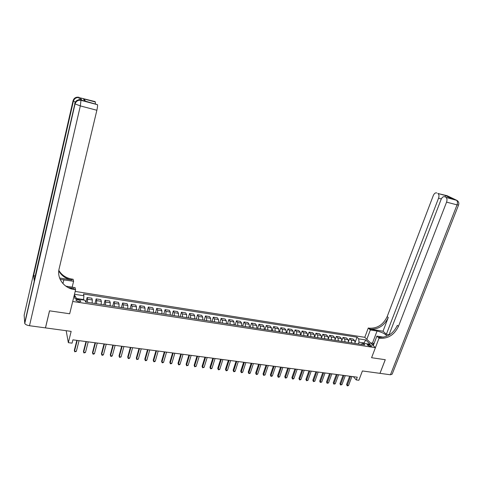 <?xml version="1.0" encoding="UTF-8"?>
<svg xmlns="http://www.w3.org/2000/svg" width="483" height="483" viewBox="0 0 483 483"><rect width="100%" height="100%" fill="white"/><g stroke="black" fill="none" stroke-linecap="round" stroke-linejoin="round"><path stroke-width="0.72" d="M78.602 301.652C80.172 301.815 80.884 301.579 80.733 300.945L78.143 299.732C76.574 299.563 75.861 299.798 76.006 300.438L78.602 301.652M66.171 330.704L68.344 342.664L71.158 331.38L45.487 327.891L49.556 310.829L69.679 313.763L72.716 301.477L375.406 347.694L364.792 337.315L75.197 291.418M458.512 205.148L392.178 374.132L390.457 374.772L379.988 373.353L385.271 359.708L371.59 357.716L385.247 359.702L379.964 373.347L362.401 370.962L358.875 380.266L356.237 379.922L357.275 377.187L72.903 339.845L72.076 343.147L68.344 342.664M369.211 344.608L367.092 344.747L369.845 346.208L371.964 346.076L369.211 344.608L368.722 345.894M364.411 343.389L363.971 342.954L359.002 342.181L358.712 338.855L357.04 337.182L83.481 294.026L83.927 295.759L83.559 299.587L76.549 298.5L76.658 298.959M358.712 338.855L365.758 339.96L370.153 344.276L363.047 343.178L361.049 344.337M74.237 295.306L75.016 298.705L85.093 300.263L85.557 302.062L364.774 344.91L363.047 343.178M74.491 294.28L83.927 295.759M373.281 345.611L376.885 336.108L379.046 338.142L371.59 357.716L375.406 347.694M353.345 376.674L356.237 379.922M363.844 343.304L365.758 339.96M358.35 343.92L359.002 342.181M83.45 300.003L83.559 299.587M357.04 337.182L355.228 342.055M355.15 343.431L354.697 340.684L353.043 339.006L349.626 338.468L348.623 341.185M87.405 302.346L87.604 299.231L87.139 297.486L85.968 302.129M87.139 297.486L91.836 298.216L92.325 299.961L92.138 303.076M96.485 303.741L96.66 300.637L96.147 298.892L94.964 303.505M96.147 298.892L100.796 299.617L101.333 301.362L101.17 304.459M105.475 305.123L105.626 302.026L105.065 300.281L103.869 304.876M105.065 300.281L109.665 301L110.251 302.744L110.118 305.83M114.374 306.488L114.501 303.409L113.897 301.664L112.69 306.228M113.897 301.664L118.45 302.376L119.084 304.115L118.969 307.188M123.183 307.84L123.286 304.767L122.634 303.028L121.42 307.568M122.634 303.028L127.144 303.729L127.82 305.473L127.729 308.534M131.907 309.174L131.986 306.119L131.291 304.381L130.06 308.891M131.291 304.381L135.753 305.075L136.472 306.814L136.405 309.869M140.541 310.503L140.595 307.454L139.859 305.715L138.621 310.207M139.859 305.715L144.278 306.409L145.039 308.148L144.997 311.185M149.09 311.813L149.12 308.782L148.341 307.043L147.098 311.505M148.341 307.043L152.725 307.725L153.522 309.464L153.503 312.489M157.555 313.111L157.567 310.092L156.746 308.353L155.49 312.797M156.746 308.353L161.081 309.029L161.926 310.768L161.926 313.781M165.941 314.397L165.929 311.39L165.065 309.651L163.797 314.071M165.065 309.651L169.358 310.321L170.239 312.054L170.264 315.061M174.242 315.671L174.206 312.67L173.306 310.937L172.026 315.333M173.306 310.937L177.557 311.601L178.481 313.334L178.523 316.329M182.459 316.933L182.405 313.944L181.463 312.211L180.177 316.582M181.463 312.211L185.677 312.869L186.637 314.602L186.704 317.585M190.598 318.182L190.525 315.206L189.547 313.473L188.255 317.82M189.547 313.473L193.719 314.125L194.715 315.858L194.8 318.828M198.664 319.42L198.567 316.456L197.553 314.723L196.249 319.052M197.553 314.723L201.683 315.369L202.715 317.096L202.824 320.06M206.646 320.646L206.531 317.687L205.48 315.96L204.17 320.265M205.48 315.96L209.574 316.6L210.642 318.327L210.769 321.28M214.555 321.859L214.422 318.913L213.335 317.192L212.019 321.467M213.335 317.192L217.386 317.82L218.491 319.547L218.642 322.487M222.391 323.061L222.234 320.126L221.111 318.406L219.789 322.662M221.111 318.406L225.132 319.034L226.273 320.754L226.436 323.682M230.149 324.25L229.98 321.328L228.821 319.607L227.487 323.839M228.821 319.607L232.8 320.229L233.977 321.95L234.158 324.866M237.841 325.433L237.648 322.517L236.459 320.803L235.118 325.011M236.459 320.803L240.401 321.418L241.609 323.133L241.808 326.037M245.455 326.599L245.243 323.701L244.024 321.98L242.677 326.17M244.024 321.98L247.93 322.59L249.168 324.304L249.385 327.202M253.001 327.758L252.772 324.866L251.516 323.151L250.164 327.323M251.516 323.151L255.386 323.755L256.66 325.47L256.896 328.355M260.476 328.905L260.228 326.025L258.942 324.31L257.584 328.458M258.942 324.31L262.776 324.908L264.08 326.623L264.334 329.497M267.884 330.04L267.618 327.172L266.302 325.457L264.932 329.587M266.302 325.457L270.1 326.055L271.434 327.764L271.706 330.626M275.219 331.169L274.942 328.307L273.589 326.599L272.219 330.704M273.589 326.599L277.357 327.184L278.721 328.893L279.011 331.749M282.489 332.28L282.193 329.436L280.816 327.728L279.44 331.815M280.816 327.728L284.547 328.307L285.942 330.016L286.244 332.859M289.697 333.385L289.383 330.547L287.977 328.845L286.594 332.914M287.977 328.845L291.678 329.424L293.096 331.127L293.416 333.958M296.834 334.484L296.508 331.652L295.071 329.955L293.682 334.001M295.071 329.955L298.736 330.523L300.191 332.226L300.523 335.051M303.91 335.57L303.572 332.751L302.104 331.048L300.71 335.075M302.104 331.048L305.739 331.616L307.212 333.318L307.568 336.132M310.925 336.645L310.563 333.838L309.078 332.141L307.671 336.144M309.078 332.141L312.676 332.702L314.179 334.399L314.548 337.2M317.874 337.714L317.5 334.912L315.985 333.216L314.572 337.206M315.985 333.216L319.553 333.777L321.08 335.468L321.467 338.263M324.763 338.77L324.377 335.981L322.831 334.29L321.515 337.973M322.831 334.29L326.369 334.84L327.927 336.53L328.319 339.314M331.592 339.815L331.187 337.037L329.617 335.347L328.41 338.704M329.617 335.347L333.125 335.896L334.707 337.581L335.117 340.358M338.354 340.853L337.937 338.088L336.343 336.397L335.22 339.501M336.343 336.397L339.821 336.941L341.427 338.625L341.849 341.39M345.061 341.886L344.633 339.126L343.015 337.442L341.958 340.328M343.015 337.442L346.456 337.979L348.092 339.664L348.527 342.417M351.715 342.906L351.268 340.153L349.626 338.468M74.358 294.823L76.549 298.5M349.686 376.191L346.577 384.492L347.247 385.277L350.61 376.317M348.569 385.44L347.706 385.863L347.18 385.796L347.247 385.277L348.569 385.44L351.932 376.486M347.18 385.796L346.577 384.492M343.051 375.321L339.947 383.659L340.612 384.444L343.962 375.442M341.946 384.613L340.551 384.969L340.612 384.444L341.946 384.613L345.297 375.617M340.551 384.969L339.947 383.659M336.355 374.44L333.264 382.82L333.916 383.611L337.255 374.56M335.262 383.78L333.862 384.136L333.916 383.611L335.262 383.78L338.601 374.736M333.862 384.136L333.264 382.82M329.599 373.558L326.52 381.975L327.16 382.765L330.487 373.673M328.518 382.934L327.118 383.291L327.16 382.765L328.518 382.934L331.845 373.848M327.118 383.291L326.52 381.975M322.783 372.659L319.716 381.117L320.35 381.908L323.664 372.773M321.714 382.083L320.307 382.445L320.35 381.908L321.714 382.083L325.035 372.954M320.307 382.445L319.716 381.117M373.866 344.059L372.031 344.391M373.407 345.267L373.069 345.399M370.467 342.864L374.108 343.431M389.063 334.719L386.364 334.278L438.552 198.181C439.258 195.977 439.059 194.426 437.942 193.514L447.077 195.7L456.375 200.143C457.546 201.079 457.769 202.661 457.045 204.877L446.57 202.123C447.294 199.89 447.083 198.302 445.93 197.366L457.087 200.475M386.961 336.138C385.343 333.892 382.035 332.195 377.042 331.042L370.346 329.943L368.288 328.005L369.211 328.156C377.283 328.621 383.273 324.757 387.185 316.57L433.275 195.585C434.247 193.429 435.412 192.554 436.783 192.946M376.885 336.108L383.568 337.182M379.046 338.142L379.994 338.293C388.247 338.722 394.4 334.737 398.463 326.339L446.57 202.123M383.019 331.223L370.232 329.116C378.322 329.575 384.329 325.705 388.26 317.5L383.019 331.223L386.364 334.278M445.29 196.925L445.574 195.518L452.553 198.857L445.803 197.293M444.722 196.774C443.303 196.358 442.096 197.245 441.1 199.437L388.887 335.172M366.826 339.301L370.346 329.943M364.792 337.315L368.288 328.005M379.994 338.293L378.913 337.285C387.149 337.714 393.289 333.741 397.34 325.367L398.463 326.339M452.553 198.857L451.514 198.579M81.875 100.259L80.407 97.922L80.413 99.884M49.514 310.823L69.679 313.763L75.608 289.758L74.231 289.54C63.985 288.128 56.644 278.293 59.119 268.789L96.866 110.263L80.335 105.916L29.499 325.717L45.45 327.885L49.514 310.823M72.154 287.174L73.603 281.281L60.164 279.391M73.603 281.281L73.126 279.283L71.798 279.065C66.008 277.997 61.685 275.099 58.823 270.371M59.596 278.003L72.027 280.049C66.008 278.933 61.589 275.878 58.763 270.885M68.133 287.554L73.99 288.49L74.231 289.54M75.608 289.758L75.107 287.651L65.851 286.159M83.275 98.731L85.503 101.182L84.869 101.013L83.275 98.731L95.048 101.599L80.407 97.922M95.326 101.949L95.399 103.815M29.499 325.717C27.03 325.307 25.454 324.564 24.754 323.489L24.15 315.176L73.036 100.784L75.263 102.088M35.084 276.487L33.532 275.05L34.208 280.333M71.713 288.979L71.913 288.158M82.013 100.301L97.427 104.648L84.869 101.013M97.427 104.648L97.463 104.696C97.699 105.548 97.5 107.401 96.866 110.263M315.912 371.759L312.857 380.26L313.473 381.051L316.776 371.874M314.856 381.226L313.443 381.588L313.473 381.051L314.856 381.226L318.158 372.055M313.443 381.588L312.857 380.26M308.975 370.847L305.932 379.39L306.542 380.181L309.826 370.962M307.931 380.356L306.518 380.725L306.542 380.181L307.931 380.356L311.221 371.143M306.518 380.725L305.932 379.39M301.972 369.93L298.947 378.509L299.545 379.306L302.817 370.038M300.945 379.481L300.088 379.922L299.526 379.849L299.545 379.306L300.945 379.481L304.224 370.226M299.526 379.849L298.947 378.509M294.914 369L291.895 377.628L292.481 378.424L295.741 369.109M293.899 378.6L293.042 379.04L292.475 378.968L292.481 378.424L293.899 378.6L297.16 369.296M292.475 378.968L291.895 377.628M287.79 368.064L284.783 376.734L285.356 377.531L288.605 368.173M286.787 377.712L285.356 378.08L285.356 377.531L286.787 377.712L290.035 368.36M285.356 378.08L284.783 376.734M280.599 367.122L277.604 375.828L278.166 376.631L281.402 367.225M279.609 376.812L278.751 377.259L278.178 377.187L278.166 376.631L279.609 376.812L282.845 367.418M278.178 377.187L277.604 375.828M273.342 366.168L270.365 374.923L270.915 375.726L274.133 366.271M272.37 375.907L271.512 376.354L270.933 376.281L270.915 375.726L272.37 375.907L275.588 366.464M270.933 376.281L270.365 374.923M266.018 365.208L263.054 374.005L263.591 374.808L266.797 365.311M265.058 374.995L263.621 375.369L263.591 374.808L265.058 374.995L268.27 365.504M263.621 375.369L263.054 374.005M258.628 364.236L255.676 373.075L256.201 373.884L259.389 364.333M257.687 374.071L256.835 374.524L256.238 374.446L256.201 373.884L257.687 374.071L260.874 364.532M256.238 374.446L255.676 373.075M251.166 363.258L248.238 372.139L248.745 372.948L251.915 363.355M250.242 373.136L249.391 373.594L248.793 373.516L248.745 372.948L250.242 373.136L253.418 363.554M248.793 373.516L248.238 372.139M243.643 362.268L240.721 371.198L241.216 372.007L244.374 362.365M242.732 372.2L241.88 372.659L241.277 372.58L241.216 372.007L242.732 372.2L245.889 362.564M241.277 372.58L240.721 371.198M236.042 361.272L233.138 370.244L233.621 371.059L236.761 361.362M235.149 371.252L234.297 371.711L233.687 371.632L233.621 371.059L235.149 371.252L238.288 361.568M233.687 371.632L233.138 370.244M228.374 360.264L225.483 369.284L225.953 370.099L229.075 360.354M227.493 370.292L226.648 370.757L226.032 370.678L225.953 370.099L227.493 370.292L230.62 360.56M226.032 370.678L225.483 369.284M220.628 359.243L217.761 368.312L218.213 369.133L221.317 359.334M219.771 369.326L218.92 369.791L218.298 369.712L218.213 369.133L219.771 369.326L222.874 359.539M218.298 369.712L217.761 368.312M212.816 358.217L209.96 367.334L210.401 368.155L213.486 358.308M211.971 368.348L211.125 368.819L210.497 368.74L210.401 368.155L211.971 368.348L215.056 358.513M210.497 368.74L209.96 367.334M204.925 357.185L202.087 366.343L202.516 367.165L205.577 357.269M204.098 367.364L202.619 367.756L202.516 367.165L204.098 367.364L207.165 357.48M202.619 367.756L202.087 366.343M196.955 356.14L194.142 365.347L194.552 366.168L197.595 356.219M196.146 366.368L194.667 366.766L194.552 366.168L196.146 366.368L199.201 356.43M194.667 366.766L194.142 365.347M188.913 355.083L186.112 364.339L186.51 365.16L189.535 355.162M188.122 365.365L186.637 365.764L186.51 365.16L188.122 365.365L191.153 355.373M186.637 365.764L186.112 364.339M180.793 354.015L178.016 363.325L178.39 364.146L181.397 354.093M180.02 364.351L179.181 364.834L178.529 364.75L178.39 364.146L180.02 364.351L183.033 354.311M178.529 364.75L178.016 363.325M172.594 352.94L169.835 362.292L170.197 363.119L173.18 353.013M171.845 363.325L171.006 363.814L170.348 363.729L170.197 363.119L171.845 363.325L174.834 353.23M170.348 363.729L169.835 362.292M164.317 351.853L161.576 361.26L161.92 362.087L164.884 351.926M163.58 362.292L162.747 362.781L162.083 362.697L161.92 362.087L163.58 362.292L166.55 352.143M162.083 362.697L161.576 361.26M155.955 350.755L153.232 360.209L153.564 361.043L156.504 350.827M155.242 361.248L154.409 361.743L153.739 361.658L153.564 361.043L155.242 361.248L158.189 351.044M153.739 361.658L153.232 360.209M147.514 349.644L144.809 359.153L145.123 359.986L148.046 349.716M146.82 360.197L145.987 360.692L145.311 360.608L145.123 359.986L146.82 360.197L149.742 349.94M145.311 360.608L144.809 359.153M138.983 348.527L136.309 358.084L136.604 358.917L139.496 348.593M138.313 359.135L136.798 359.545L136.604 358.917L138.313 359.135L141.211 348.817M136.798 359.545L136.309 358.084M130.374 347.392L127.717 357.003L127.995 357.843L130.869 347.458M129.722 358.054L128.895 358.555L128.206 358.471L127.995 357.843L129.722 358.054L132.602 347.688M128.206 358.471L127.717 357.003M121.674 346.251L119.041 355.917L119.301 356.75L122.151 346.311M121.046 356.973L119.524 357.39L119.301 356.75L121.046 356.973L123.902 346.546M112.889 345.097L110.281 354.818L110.522 355.651L113.342 345.158M112.285 355.874L111.458 356.382L110.752 356.291L110.522 355.651L112.285 355.874L115.111 345.387M104.014 343.932L101.43 353.701L101.653 354.546L104.449 343.987M103.434 354.77L102.607 355.277L101.901 355.186L101.653 354.546L103.434 354.77L106.236 344.222M95.048 342.755L92.488 352.584L92.694 353.423L95.465 342.809M94.493 353.647L93.672 354.16L92.953 354.069L92.694 353.423L94.493 353.647L97.264 343.045M85.998 341.566L83.456 351.449L83.644 352.288L86.385 341.62M85.461 352.518L83.915 352.946L83.644 352.288L85.461 352.518L88.208 341.855M76.845 340.364L74.334 350.302L74.497 351.147L77.214 340.412M76.332 351.376L74.787 351.805L74.497 351.147L76.332 351.376L79.055 340.654M351.268 340.153L354.697 340.684M344.633 339.126L348.092 339.664M337.937 338.088L341.427 338.625M331.187 337.037L334.707 337.581M324.377 335.981L327.927 336.53M317.5 334.912L321.08 335.468M310.563 333.838L314.179 334.399M303.572 332.751L307.212 333.318M296.508 331.652L300.191 332.226M289.383 330.547L293.096 331.127M282.193 329.436L285.942 330.016M274.942 328.307L278.721 328.893M267.618 327.172L271.434 327.764M260.228 326.025L264.08 326.623M252.772 324.866L256.66 325.47M245.243 323.701L249.168 324.304M237.648 322.517L241.609 323.133M229.98 321.328L233.977 321.95M222.234 320.126L226.273 320.754M214.422 318.913L218.491 319.547M206.531 317.687L210.642 318.327M198.567 316.456L202.715 317.096M190.525 315.206L194.715 315.858M182.405 313.944L186.637 314.602M174.206 312.67L178.481 313.334M165.929 311.39L170.239 312.054M157.567 310.092L161.926 310.768M149.12 308.782L153.522 309.464M140.595 307.454L145.039 308.148M131.986 306.119L136.472 306.814M123.286 304.767L127.82 305.473M114.501 303.409L119.084 304.115M105.626 302.026L110.251 302.744M96.66 300.637L101.333 301.362M87.604 299.231L92.325 299.961M367.696 345.375L368.052 344.433M370.232 329.116L369.211 328.156M388.26 317.5L387.185 316.57M437.827 193.448L445.574 195.518M390.457 374.772L457.045 204.877L458.572 204.997C459.242 202.745 458.506 201.127 456.375 200.143L445.93 197.366M441.329 198.911L438.552 198.181M448.804 196.521L447.976 196.128L448.508 196.545M372.447 343.171L377.042 331.042M72.027 280.049L71.798 279.065M24.651 323.115L74.859 103.839L34.118 280.714M33.532 275.05L73.211 101.08C74.171 98.26 76.163 97.095 79.188 97.596L79.212 97.644C76.296 97.252 74.352 98.454 73.374 101.237L33.641 275.364M79.158 99.8L79.212 97.644L80.432 97.971M78.995 97.306C75.976 96.811 73.99 97.964 73.036 100.784M80.335 105.916L80.975 100.271C77.884 99.764 75.843 100.953 74.859 103.839L80.335 105.916M80.776 99.969C77.691 99.462 75.656 100.651 74.672 103.531M62.947 283.587L63.889 279.687M80.601 301.464L80.733 300.945M445.574 195.549L437.942 193.514M449.401 196.973L447.361 195.995M450.289 198.253L449.951 197.613M452.173 198.73L445.567 195.573M95.356 101.998L83.499 98.828M97.463 104.696L81.005 100.325C78.029 99.933 76.036 101.158 75.034 104.008L24.754 323.489M84.114 99.208L85.497 101.176"/></g></svg>
